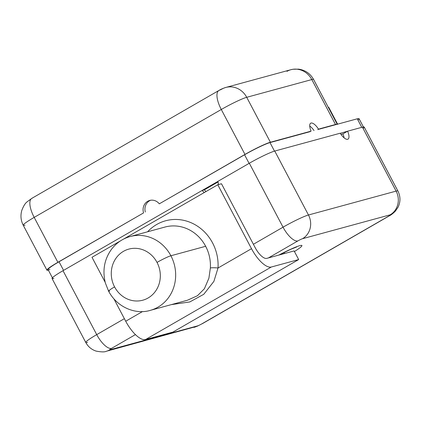 <?xml version="1.0" encoding="UTF-8"?>
<svg xmlns="http://www.w3.org/2000/svg" width="421" height="421" viewBox="0 0 421 421"><rect width="100%" height="100%" fill="white"/><g stroke="black" fill="none" stroke-linecap="round" stroke-linejoin="round"><path stroke-width="0.63" d="M342.894 133.915L341.026 134.425L342.894 133.915A10.004 3.8 -120 0 1 344.125 137.883A10.004 3.8 60 0 0 342.894 133.915L347.214 131.42L342.894 133.915M340.279 133.315L347.609 131.194L340.279 133.315M106.281 351.277A17.656 16.256 -105.2 0 0 106.36 351.256L197.196 326.243L202.806 323.412L389.12 215.973C391.035 215.036 393.135 213.415 395.424 211.11L398.145 207.064C400.624 201.701 400.545 196.349 397.908 191.013A21.582 1.984 -27.8 0 0 396.114 191.108L308.467 214.994A17.656 16.256 74.8 0 1 302.52 238.707L390.162 214.821A17.656 16.256 -105.2 0 0 396.114 191.108A17.656 16.256 74.8 0 1 390.162 214.821A3.926 0.363 152.2 0 1 388.499 216.231L202.185 323.67A17.656 6.704 60 0 0 202.806 323.412A17.656 6.704 -120 0 1 202.185 323.67A3.926 0.363 152.2 0 1 197.56 325.891A17.656 16.256 74.8 0 1 194.002 327.37A17.656 16.256 -105.2 0 0 197.56 325.891L109.918 349.777A17.656 16.256 74.8 0 1 106.36 351.256A17.656 16.256 -105.2 0 0 109.918 349.777A3.926 0.363 152.2 0 1 111.581 348.367A17.656 6.704 -120 0 1 96.725 334.627A17.656 6.704 60 0 0 111.581 348.367L135.436 334.611L111.581 348.367A3.926 0.363 152.2 0 0 109.918 349.777L197.56 325.891A3.926 0.363 152.2 0 0 202.185 323.67L388.499 216.231A17.656 6.704 60 0 0 389.12 215.973A17.656 6.704 -120 0 1 388.499 216.231A3.926 0.363 152.2 0 0 390.162 214.821L302.52 238.707A17.656 16.256 -105.2 0 0 308.467 214.994A21.582 1.984 152.2 0 0 283.038 227.182L253.395 244.28L283.038 227.182A21.582 1.984 -27.8 0 1 308.467 214.994L274.755 151.05L340.21 133.21A10.004 3.8 60 0 0 347.999 139.14A10.004 3.8 60 0 0 347.609 131.194A10.004 3.8 -120 0 1 347.646 139.288A10.004 3.8 -120 0 1 340.21 133.21L274.755 151.05A21.582 1.984 152.2 0 0 249.327 163.243L217.878 181.377A10.004 9.209 74.8 0 1 218.373 184.598A10.004 9.209 -105.2 0 0 217.878 181.377L249.327 163.243A21.582 1.984 -27.8 0 1 274.755 151.05L308.467 214.994L396.114 191.108L362.402 127.163L347.609 131.194L362.402 127.163A21.582 1.984 -27.8 0 1 364.197 127.074L397.908 191.013A21.582 1.984 152.2 0 0 396.114 191.108L362.402 127.163A21.582 1.984 152.2 0 1 363.107 128.505M310.303 131.599L269.993 142.587L274.492 151.123L269.993 142.587A21.582 1.984 152.2 0 0 244.564 154.781L159.291 203.838L244.98 154.428A21.582 1.984 -27.8 0 1 270.408 142.235L311.087 131.147L269.993 142.587A21.582 1.984 -27.8 0 0 244.564 154.781L159.291 203.838L244.98 154.428L221.288 109.492A21.582 1.984 -27.8 0 1 246.717 97.304L270.408 142.235L310.303 131.599M52.636 278.255L48.078 269.614A21.582 1.984 -27.8 0 1 59.035 261.767L143.566 212.905L57.877 262.32A21.582 1.984 152.2 0 0 46.926 270.166A21.582 1.984 152.2 0 0 48.373 270.166A21.582 1.984 -27.8 0 1 57.877 262.32L34.19 217.389A21.582 1.984 152.2 0 0 23.234 225.235A21.582 1.984 -27.8 0 1 34.19 217.389L221.288 109.492A21.582 1.984 152.2 0 1 246.717 97.304A19.619 18.061 -105.2 0 0 225.835 87.442A19.619 18.061 74.8 0 1 246.717 97.304L311.803 79.564A19.619 18.061 -105.2 0 0 290.922 69.702A19.619 18.061 74.8 0 1 311.803 79.564L335.495 124.495L318.487 129.131A10.004 3.8 60 0 0 310.698 123.2A10.004 3.8 60 0 0 311.087 131.147A10.004 3.8 -120 0 1 311.051 123.058A10.004 3.8 -120 0 1 318.487 129.131L337.132 124.29A21.582 1.984 152.2 0 0 335.495 124.495A21.582 1.984 -27.8 0 1 337.132 124.29L357.266 118.801L361.771 127.337L357.266 118.801L317.697 129.584L335.495 124.495L311.803 79.564A21.582 1.984 -27.8 0 1 313.603 79.469A21.582 1.984 152.2 0 0 311.803 79.564L246.717 97.304L270.408 142.235A21.582 1.984 152.2 0 0 244.98 154.428L221.288 109.492A19.619 7.452 -120 0 1 218.883 90.483A19.619 7.452 60 0 0 221.288 109.492L34.19 217.389A19.619 7.452 -120 0 1 31.785 198.375A19.619 7.452 60 0 0 34.19 217.389L57.877 262.32L143.566 212.905A10.004 9.209 74.8 0 1 147.692 201.291A10.004 9.209 74.8 0 1 159.291 203.838A10.004 9.209 -105.2 0 0 149.708 200.449A10.004 9.209 -105.2 0 0 143.566 212.905L59.035 261.767L63.566 270.366L59.035 261.767A21.582 1.984 152.2 0 0 49.878 269.524M249.095 163.374L244.564 154.781L249.095 163.374M302.52 238.707A3.926 0.363 152.2 0 0 297.894 240.923L268.414 257.926L278.786 255.1A25.381 2.331 -27.8 0 1 300.347 245.511A25.381 2.331 -27.8 0 1 294.437 251.532A25.381 2.331 -27.8 0 0 300.347 245.511A25.381 2.331 -27.8 0 0 278.786 255.1L266.751 258.378A13.735 5.215 -120 0 1 255.194 247.69L221.483 183.751L217.783 184.756L251.5 248.7A23.544 8.941 60 0 0 271.308 267.019L298.673 259.562L294.116 250.921L278.786 255.1L294.116 250.921L298.673 259.562L172.894 332.095L298.673 259.562L271.308 267.019L145.524 339.552L172.894 332.095L145.524 339.552A23.544 8.941 -120 0 1 125.716 321.234A23.544 8.941 60 0 0 145.524 339.552L271.308 267.019A23.544 8.941 60 0 1 251.5 248.7L217.783 184.756L123.511 239.123L217.783 184.756L221.483 183.751L255.194 247.69A13.735 5.215 60 0 0 266.751 258.378L268.414 257.926L297.894 240.923A17.656 6.704 -120 0 1 283.038 227.182A17.656 6.704 60 0 0 297.894 240.923A3.926 0.363 152.2 0 1 302.52 238.707M92.004 257.294L105.182 282.286L92.004 257.294L120.638 240.78L92.004 257.294M113.975 298.963L125.716 321.234L142.53 311.54L125.716 321.234L113.975 298.963M106.36 351.256C104.808 352.14 101.408 352.093 96.151 351.114C91.557 349.609 88.1 346.725 85.768 342.473L52.057 278.534A21.582 1.984 -27.8 0 1 63.013 270.682L202.159 190.445A10.004 9.209 -105.2 0 0 204.353 192.502A10.004 9.209 74.8 0 1 202.159 190.445L217.894 181.425L202.343 190.392L204.374 189.839L218.046 181.956L204.374 189.839A10.004 9.209 -105.2 0 0 206.058 191.518A10.004 9.209 74.8 0 1 204.374 189.839L202.159 190.445L63.013 270.682L96.725 334.627L124.374 318.681L96.725 334.627A21.582 1.984 152.2 0 0 85.768 342.473A21.582 1.984 -27.8 0 1 96.725 334.627L63.013 270.682A21.582 1.984 152.2 0 0 53.851 278.439M357.971 120.138A21.582 1.984 -27.8 0 0 357.266 118.801A21.582 1.984 -27.8 0 1 359.06 118.711L363.618 127.347M309.724 126.047A10.004 3.8 -120 0 1 314.024 130.589A10.004 3.8 60 0 0 309.724 126.047M218.883 90.483A19.619 7.452 60 0 1 219.573 90.194L221.883 89.089A19.619 18.061 -105.2 0 1 225.835 87.442C222.93 88.368 220.609 89.384 218.883 90.483L31.785 198.375L26.944 201.954C25.186 203.322 23.487 206.09 21.85 210.258C20.324 215.42 20.787 220.415 23.234 225.235A21.582 1.984 152.2 0 0 25.028 225.146M145.303 212.016A10.004 9.209 74.8 0 1 150.65 200.249A10.004 9.209 -105.2 0 0 145.303 212.016M283.038 227.182L249.327 163.243L283.038 227.182M85.768 342.473A21.582 1.984 152.2 0 0 87.568 342.384M32.475 198.091A19.619 7.452 60 0 0 31.785 198.375M337.289 124.406L313.603 79.469C310.256 73.554 305.257 70.107 298.6 69.133L292.9 69.265L290.922 69.702A19.619 18.061 -105.2 0 0 286.969 71.349M328.733 107.308L328.333 107.413L328.733 107.308L337.616 124.158L328.733 107.308M283.659 252.679A15.698 5.962 60 0 0 284.728 253.479A15.698 5.962 -120 0 1 283.659 252.679M171.363 304.615L189.787 301.946L203.753 294.311L213.9 281.365L218.02 268.003L251.5 248.7L218.02 268.003A44.142 40.637 -105.2 0 0 193.597 223.909A44.142 40.637 -105.2 0 0 147.597 231.782A44.142 40.637 74.8 0 1 193.597 223.909A44.142 40.637 74.8 0 1 218.02 268.003L213.9 281.365L203.753 294.311L189.787 301.946L171.363 304.615M210.363 267.993A38.258 35.217 74.8 0 0 205.659 246.29L170.894 255.763L205.659 246.29A38.258 35.217 74.8 0 0 164.937 227.056A38.258 35.217 74.8 0 1 205.659 246.29A38.258 35.217 74.8 0 1 210.363 267.993A5.883 0.795 -176.6 0 1 218.02 268.003A5.883 0.795 -176.6 0 0 210.363 267.993L208.9 278.213L204.374 288.79L197.407 295.758L187.419 300.236M150.244 310.372A38.258 35.217 -105.2 0 0 150.297 310.356A38.258 35.217 -105.2 0 0 170.894 255.763A38.258 35.217 -105.2 0 0 130.178 236.534A38.258 35.217 -105.2 0 0 130.121 236.549M164.937 227.056L130.178 236.534A38.258 35.217 74.8 0 1 170.894 255.763A11.772 1.084 152.2 0 0 157.022 262.415A26.486 24.381 -105.2 0 0 123.5 251.321A26.486 24.381 -105.2 0 0 114.575 286.896A26.486 24.381 74.8 0 1 123.5 251.321A26.486 24.381 74.8 0 1 157.022 262.415A26.486 24.381 74.8 0 1 148.103 297.984A26.486 24.381 74.8 0 1 114.575 286.896A11.772 1.084 152.2 0 0 108.597 291.174A11.772 1.084 -27.8 0 1 114.575 286.896A26.486 24.381 -105.2 0 0 148.103 297.984A26.486 24.381 -105.2 0 0 157.022 262.415A11.772 1.084 -27.8 0 1 170.894 255.763A38.258 35.217 74.8 0 1 150.297 310.356L187.487 300.22M150.297 310.356C136.504 314.692 117.596 308.167 108.597 291.174A11.772 1.084 152.2 0 0 109.576 291.122M23.234 225.235L46.926 270.166M290.922 69.702L225.835 87.442M296.647 246.964L290.7 249.343L279.086 255.015M108.597 291.174L105.376 283.012C102.298 270.577 104.308 259.378 111.402 249.416C116.322 242.954 122.579 238.66 130.178 236.534"/></g></svg>
